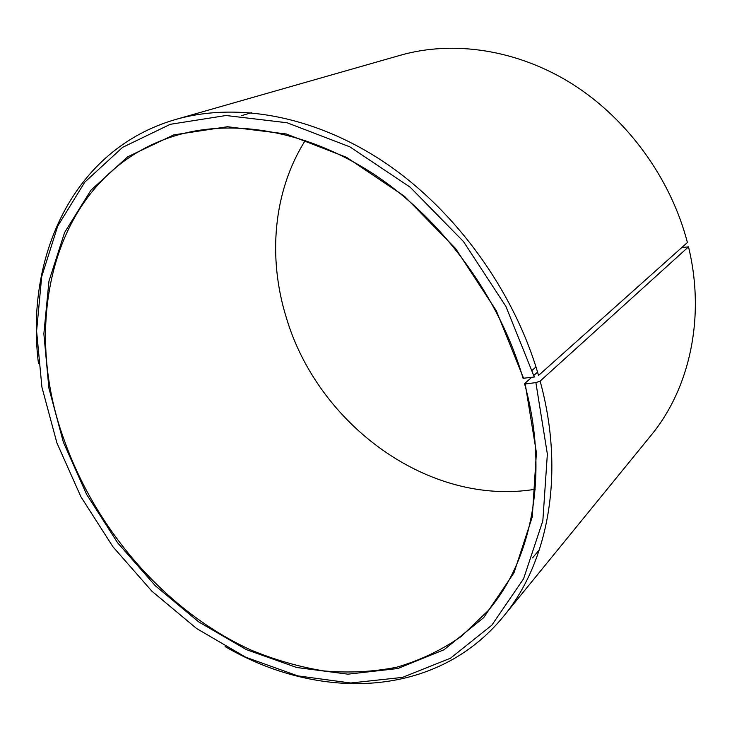 <?xml version="1.0" encoding="UTF-8"?>
<svg xmlns="http://www.w3.org/2000/svg" width="732" height="732" viewBox="0 0 732 732"><rect width="100%" height="100%" fill="white"/><g stroke="black" fill="none" stroke-linecap="round" stroke-linejoin="round"><path stroke-width="1.1" d="M531.615 377.401L524.551 383.66C549.302 473.018 532.265 559.303 488.207 610.598L461.27 636.428C441.176 650.355 419.546 660.639 396.378 667.3C372.661 671.921 348.441 673.12 323.709 670.905C298.967 666.861 274.573 659.834 250.527 649.842C167.052 611.568 97.237 531.889 64.773 441.634C18.758 318.704 55.037 172.404 175.287 135.731C233.773 118.035 308.703 130.653 376.413 175.909C443.94 221.366 499.672 298.034 523.041 378.298L534.305 377.007L505.894 306.397L463.475 241.551L410.112 187.154L349.841 146.839L287.072 122.756L226.032 115.51L170.309 124.303L122.619 147.333L84.756 182.186L57.682 226.179L41.687 276.632L36.6 331.056L41.916 387.164L56.913 442.924L80.913 496.79L112.911 546.74L151.863 591.172L196.579 628.504L245.732 657.235L297.741 675.865L350.747 682.993L402.527 677.384L450.509 658.196L491.858 625.146L523.572 578.802L542.833 520.818L547.362 454.069L535.879 382.616L540.125 381.107L688.501 246.858L681.794 247.544M535.989 366.97L532.274 370.209M535.174 489.269C428.806 506.663 318.045 424.587 286.404 317.917C267.647 257.938 273.082 191.455 305.299 140.425M688.501 246.858C705.712 317.523 689.498 388.912 650.977 435.458L503.479 616.426C435.952 699.152 318.219 700.982 225.108 646.576M540.125 381.107C565.443 473.513 548.222 562.624 503.479 616.426M524.551 383.66L525.219 383.961L536.41 452.614L532.283 516.847L514.001 572.781L483.696 617.625L444.04 649.732L397.869 668.517L347.929 674.172L296.707 667.502L246.364 649.632L198.729 621.916L155.367 585.801L117.596 542.76L86.577 494.338L63.345 442.11L48.888 388.079L43.865 333.765L48.953 281.17L64.599 232.501L90.942 190.201L127.661 156.813L173.768 134.898L227.515 126.728L286.258 133.983L346.565 157.353L404.403 196.231L455.597 248.523L496.333 310.789L523.7 378.572M525.219 383.961L535.879 382.616M38.43 363.301C25.172 256.282 73.291 148.816 175.945 119.398C237.351 101.867 315.584 115.757 386.139 163.474C456.484 211.392 514.367 291.629 538.542 375.443L687.412 242.521C670.787 178.48 627.589 119.087 572.525 84.143C517.286 49.401 453.392 40.159 400.422 55.239L175.945 119.398M537.562 372.13L533.848 375.425M241.194 115.775L251.369 112.701M532.539 557.894L539.383 549.759"/></g></svg>
